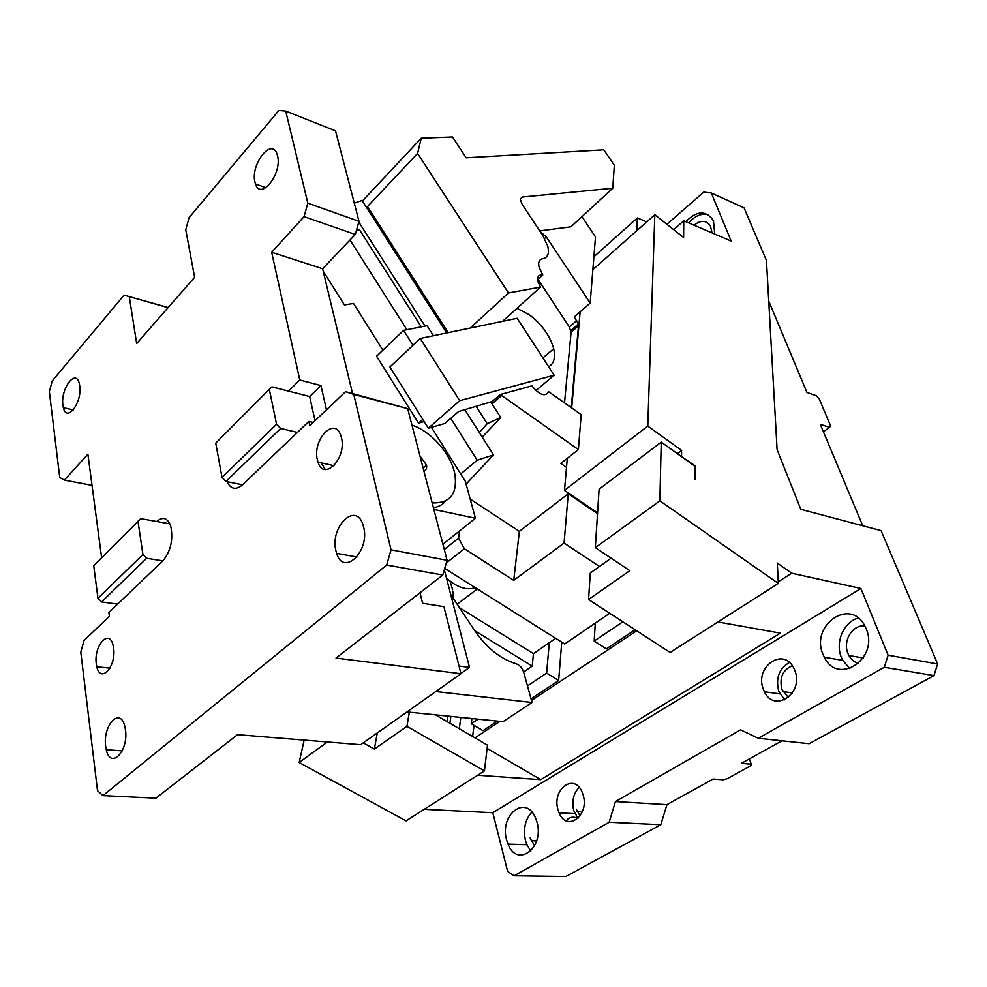 <?xml version="1.0" encoding="UTF-8"?>
<svg xmlns="http://www.w3.org/2000/svg" width="987" height="987" viewBox="0 0 987 987"><rect width="100%" height="100%" fill="white"/><g stroke="black" fill="none" stroke-linecap="round" stroke-linejoin="round"><path stroke-width="1.48" d="M447.16 721.657L447.962 716.106M449.887 723.249L450.862 716.389M435.489 714.835L487.504 745.197L484.444 770.909L406.952 726.333L374.344 749.096L377.305 732.922M636.751 630.804L531.5 700.474M499.953 721.361L474.981 737.894M474.044 725.396L472.625 736.512M561.751 642.167L558.642 680.512L531.043 698.808M497.423 721.102L483.013 730.651L471.243 723.742L478.078 719.153M635.147 629.768L606.363 648.866L594.186 641.094L595.284 623.142M459.288 728.727L460.83 717.401M406.952 726.333L409.309 712.195M304.181 740.09L299.16 762.495L406.064 820.9L484.444 770.909M363.265 742.866L374.344 749.096M781.975 740.805L741.385 763.333L751.243 764.222L750.897 765.653L727.185 778.718L723.002 779.792L713.12 779.027L666.953 804.652L660.809 824.7L565.884 876.518L514.141 875.777L507.639 871.373L492.797 812.708L424.225 809.315M487.122 748.405L540.765 779.656L780.384 633.148L717.944 621.97M558.642 680.512L546.613 673.085L549.303 642.722M471.922 718.524L471.243 723.742M527.477 685.94L546.613 673.085M594.186 641.094L622.883 621.81M673.627 229.601L683.757 220.804L683.596 237.472L654.813 214.734L647.78 426.088L564.478 490.403L597.567 512.882M593.89 256.768L637.368 217.942L636.763 230.724M477.646 775.239L540.765 779.656M327.425 741.99L299.16 762.495M666.916 224.296L703.706 192.107L711.306 192.983L744.062 207.825L766.455 260.58L777.102 449.69L800.802 509.317L881.07 530.636L937.65 663.98L888.115 655.195L884.303 667.261L758.263 738.264L740.571 729.862L615.444 801.567L609.152 822.257L514.141 875.777M823.392 431.751L829.635 427.371L830.412 425.422L819.198 398.834L816.286 395.701L806.959 392.468L768.737 301.084M577.802 818.568C573.607 816.175 569.721 816.891 566.119 820.728M888.115 655.195L860.898 588.499L492.797 812.708M558 809.747C551.634 789.538 574.015 772.513 582.022 791.932L583.12 794.991C589.745 815.669 566.711 832.386 559.111 812.869L558 809.747M536.965 822.097C544.738 848.018 517.065 868.4 508.009 844.107L506.615 839.937C499.212 814.768 525.935 793.918 535.571 818.05L536.965 822.097M866.13 628.707C879.429 658.625 837.815 686.039 824.33 657.243L822.899 654.11C810.265 625.252 850.152 597.184 864.711 625.709L866.13 628.707M794.868 670.568C804.245 693.269 774.264 713.539 764.407 691.739L763.284 689.136C754.278 667.039 783.308 646.399 793.758 668.063L794.868 670.568M860.898 588.499L791.71 573.213L778.262 581.799M611.101 558.186L590.312 573.003L588.548 599.504L670.111 652.481L778.348 583.44L777.287 563.059L791.71 573.213M711.306 192.983L731.17 241.062L683.757 220.804M646.769 221.853L637.368 217.942M592.854 269.636L654.813 214.734M829.635 427.371L820.283 424.311L862.724 525.763M694.046 225.209C700.77 219.904 706.211 220.113 710.369 225.826L712.071 232.907M660.809 824.7L609.152 822.257M666.953 804.652L615.444 801.567M580.072 815.941L576.235 809.143M534.609 845.773L530.142 837.877M758.263 738.264L809.155 743.717L933.949 675.601L937.65 663.98M884.303 667.261L933.949 675.601M577.926 818.445L573.755 810.586C571.646 801.111 573.447 793.388 579.147 787.379M530.846 850.991L526.885 844.712L525.479 840.591C523.048 828.969 525.183 819.469 531.87 812.091M849.881 668.606L842.738 660.34L841.306 657.243C834.953 642.155 843.786 621.674 858.308 618.096M784.665 699.832L778.805 691.307C775.486 678.205 779.014 668.594 789.39 662.462M681.104 456.352L695.564 466.086L695.564 479.435L694.897 478.954L694.897 466.246L661.241 442.127L659.859 500.841L595.334 547.649L629.829 570.683L588.548 599.504M695.564 466.086L694.897 466.58M677.267 453.613L681.585 450.393L681.536 456.031M647.78 426.088L681.585 450.393M564.478 490.403L567.291 458.338M571.695 408.013L580.122 311.83M778.348 583.44L659.859 500.841M595.334 547.649L599.097 489.182L661.241 442.127M685.842 221.693C696.304 210.91 705.212 210.145 712.565 219.398L713.527 221.372L714.711 234.03M688.716 222.926C694.836 215.882 701.263 213.106 708.012 214.611M751.243 764.222L749.392 758.892M858.616 663.449C854.446 662.289 851.213 659.637 848.906 655.516L847.919 653.406C842.466 640.908 852.706 624.191 864.859 625.992M788.354 697.513L781.914 689.506C779.199 677.748 782.679 669.828 792.351 665.756M571.276 407.717L578.456 325.907L578.086 323.452L574.237 316.938L590.164 303.108L595.494 236.905L581.948 216.659M566.501 467.357L560.801 463.446L578.382 449.578L581.195 414.614L548.784 391.814C545.145 397.082 539.519 395.096 531.919 385.868L500.31 394.529L492.18 401.524L493.056 402.893L492.599 404.781L491.107 402.449M603.822 149.814L614.346 165.322L612.754 188.233L522.32 197.018L520.309 199.349L522.148 204.371L542.788 235.572L547.847 246.331L548.501 250.994C548.414 255.436 546.453 258.014 542.628 258.73C540.062 259.199 538.729 260.95 538.631 263.985L539.075 267.218L542.764 274.991C538.557 274.497 536.928 276.656 537.878 281.48L540.481 287.094L508.49 292.966L417.6 153.404L421.252 138.192L452.478 136.971L466.172 157.784L603.822 149.814M576.679 320.652L569.339 327.005L571.091 332.261L564.515 402.943M569.339 327.005L537.755 278.926M540.086 231.476L546.342 236.905L590.164 303.108M578.382 449.578L500.31 394.529M501.186 395.898L493.056 402.893M448.16 332.656L367.509 206.505L366.387 207.27L446.704 332.964M492.18 401.524L458.573 411.53L444.829 423.509L428.346 428.222L459.72 400.673L554.139 375.208L535.904 390.605M482.211 437.081L500.73 417.513L492.599 404.781M479.3 432.503L487.196 423.694L500.73 417.513M466.098 484.148L493.512 454.896L477.202 460.226L460.695 473.957M564.07 543.047L568.253 493.784L519.359 531.351L513.733 580.368L564.07 543.047L599.454 566.489M597.517 513.659L568.253 493.784M555.669 638.342L533.449 653.641L532.227 666.151L523.628 672.024M609.744 613.272L564.675 644.017L444.718 568.401M539.692 230.884L570.942 226.8L612.754 188.233M516.991 308.314L529.563 314.927C541.949 324.501 549.993 335.753 553.682 348.695C555.669 357.639 553.991 363.66 548.636 366.745M487.196 423.694L476.302 406.582M425.064 326.105L358.812 222.038M366.387 207.27L362.044 200.497L354.284 203.088M540.481 287.094L502.593 321.33L420.24 338.479L389.89 367.004L428.346 428.222M367.509 206.505L417.6 153.404M470.231 328.066L508.49 292.966M362.377 201.015L421.252 138.192M446.309 562.923L464.383 548.772L513.733 580.368M444.273 549.488L458.548 538.162L464.383 548.772M457.166 604.192L477.375 588.98M459.498 607.708L533.449 653.641M474.747 630.681L532.227 666.151M325.216 469.491L321.17 462.841M542.764 274.991L537.57 279.716M554.139 375.208L517.126 318.295L502.593 321.33M459.72 400.673L420.24 338.479M475.265 587.66C466.666 590.645 457.08 587.475 446.506 578.16M452.984 597.912L452.959 591.966M452.638 589.782L450.035 581.183M470.182 499.064L519.359 531.351M459.671 530.846L458.548 538.162M464.877 409.778L493.512 454.896M450.751 418.352L477.202 460.226M421.264 326.857L359.552 229.835L356.517 230.168M406.878 329.707L350.015 240.001M101.624 557.704L87.905 454.23L64.377 480.101L59.713 477.474L49.35 391.642L52.237 380.908L124.115 295.138L168.049 307.673M129.285 296.754L136.675 343.562L194.612 277.298L185.753 229.724L189.048 217.671L278.889 110.482L285.712 111.062L335.506 130.839L359.009 221.31L307.821 203.149L304.058 216.634L271.659 252.24L299.789 379.995L320.948 385.572L326.475 409.815M433.453 335.728L427.063 325.698L403.597 330.361L376.553 356.196L418.55 423.152L424.176 421.585M323.205 271.141L344.426 304.971L353.506 303.441L382.87 350.163M445.569 500.989C442.645 504.702 438.586 506.936 433.416 507.7M433.861 509.428L475.463 518.261L465.309 481.298L431.405 427.359M442.904 544.219L475.463 518.261M460.904 673.492L469.516 667.397L444.335 569.733M391.049 549.845L353.741 394.43L407.68 408.643L447.086 560.295L391.049 549.845L386.67 565.045L102.981 795.633L155.884 798.187L237.559 734.661L360.662 744.704L460.966 673.726L443.916 606.684L422.596 603.254L420.006 592.755M168.16 307.549L124.115 295.138M101.587 601.934L97.96 598.332L93.728 565.637L140.746 518.644L156.773 521.518C163.028 516.189 167.728 517.879 170.862 526.614C173.305 539.988 170.652 551.412 162.867 560.875L117.576 604.13L101.587 601.934L146.656 558.272L162.867 560.875M102.981 795.633L97.516 790.661L80.798 652.173L84.006 640.501L109.409 616.332L108.891 612.421L117.576 604.13M227.047 481.656C230.761 489.268 235.918 490.329 242.518 484.827L308.906 421.424L309.844 425.644L345.561 391.666L353.741 394.43M297.408 432.417L280.653 428.444L276.57 424.262L269.315 389.297L271.98 386.879L288.537 391.123L299.789 379.995M307.821 203.149L285.712 111.062M105.695 746.431L106.288 749.738C110.532 770.02 128.853 751.243 125.448 729.64L124.831 726.407C120.266 706.285 102.451 725.383 105.695 746.431M79.725 385.769C82.414 402.425 66.721 423.152 63.365 407.693L62.921 405.299C60.343 388.989 75.678 368.151 79.268 383.425L79.725 385.769M363.66 527.083C370.088 551.499 343.402 576.778 336.629 553.374L335.901 550.697C329.769 527.033 355.554 501.359 362.908 524.492L363.66 527.083M277.557 155.798C282.393 173.737 260.568 201.101 255.473 183.94L254.942 182.077C250.316 164.582 271.536 137.144 277.026 153.997L277.557 155.798M113.604 648.003C116.528 666.484 100.477 684.077 96.812 666.756L96.307 663.967C93.494 645.893 109.175 628.09 113.086 645.264L113.604 648.003M341.44 437.685C346.906 458.326 323.785 481.94 317.999 462.138L317.382 459.893C312.151 439.795 334.581 415.946 340.811 435.514L341.44 437.685M432.17 502.889C450.121 503.469 457.672 493.858 454.847 474.056C451.084 454.082 431.109 431.257 411.961 425.126M304.058 216.634L355.308 234.437L359.009 221.31M355.308 234.437L322.626 268.748L352.532 393.505M407.68 408.643L345.561 391.666M460.966 673.726L336.012 658.082L442.781 575.039L447.086 560.295M469.516 667.397L459.017 666.04M435.798 691.542L532.055 702.497L503.037 721.67L406.952 711.948M450.714 594.482L474.71 630.631C486.64 647.879 500.434 658.921 516.078 663.757C519.693 665.078 522.222 667.891 523.665 672.184L532.055 702.497M386.67 565.045L442.781 575.039M92.038 485.37L64.377 480.101M156.773 521.518L169.85 523.863M322.626 268.748L271.659 252.24M313.175 422.473L308.906 421.424M242.518 484.827L225.961 481.434L280.653 428.444M288.537 391.123L309.659 396.54L315.038 420.696M320.948 385.572L309.659 396.54M419.981 455.982L426.532 465.087C427.038 468.196 426.15 470.145 423.867 470.922M137.983 521.198L142.918 554.521L146.656 558.272M97.96 598.332L142.918 554.521M269.315 389.297L215.746 443.101L222.013 477.437L225.961 481.434M276.57 424.262L222.013 477.437M403.597 330.361L413.022 345.253M418.55 423.152L422.794 419.389M571.091 332.261L578.456 325.907M544.602 238.533L546.342 236.905M522.32 197.018L520.346 198.918M577.124 811.61L582.268 811.882M531.117 840.702L536.62 840.887M559.111 812.869L574.878 813.683M508.009 844.107L526.885 844.712M824.33 657.243L842.738 660.34M764.407 691.739L779.94 693.886M782.814 691.554L792.438 692.911M848.906 655.516L863.23 657.984M578.283 324.106L570.918 330.448M542.912 357.948L553.682 348.695M109.952 668.162L96.812 666.756M122.24 750.848L106.288 749.738M73.322 409.901L63.365 407.693M356.936 557.013L336.629 553.374M265.972 187.666L255.473 183.94M334.001 465.716L317.999 462.138M426.532 465.087L423.115 468.023"/></g></svg>
